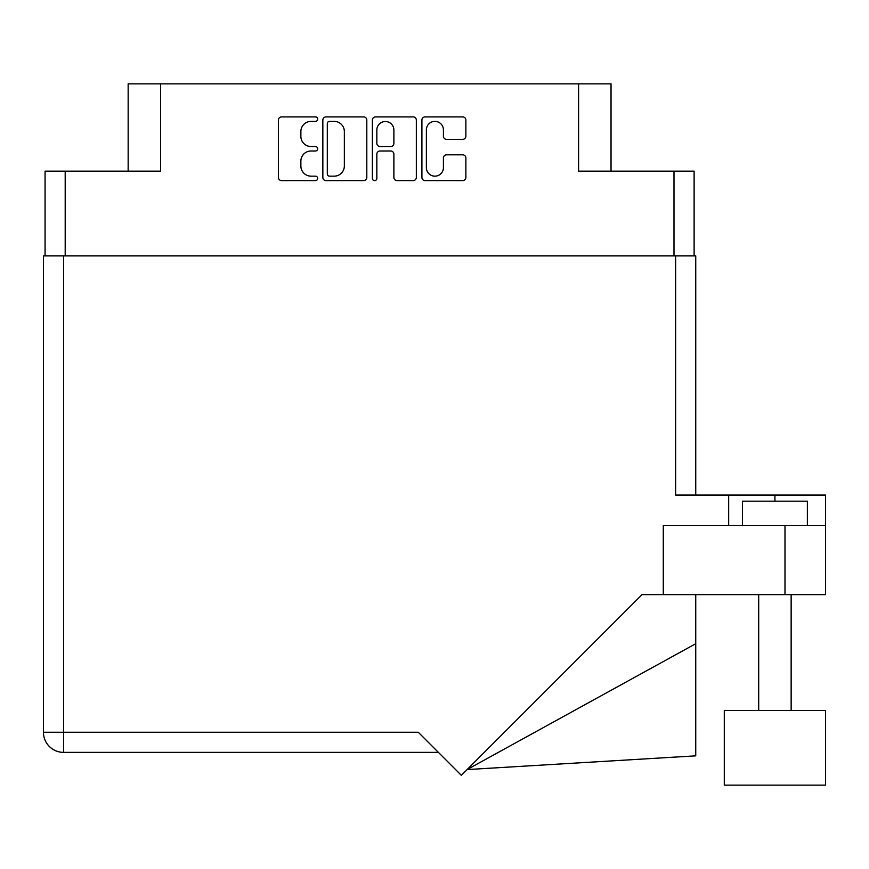 <?xml version="1.0" encoding="UTF-8"?>
<svg xmlns="http://www.w3.org/2000/svg" width="869" height="869" viewBox="0 0 869 869"><rect width="100%" height="100%" fill="white"/><g stroke="black" fill="none" stroke-linecap="round" stroke-linejoin="round"><path stroke-width="1.3" d="M426.375 167.63A8.516 8.516 0 0 0 434.891 176.157A8.516 8.516 0 0 0 443.418 167.63L443.418 157.995A3.183 3.183 0 0 1 446.601 154.812L462.688 154.812A3.183 3.183 0 0 1 465.871 157.995L465.871 177.428A3.183 3.183 0 0 1 462.688 180.611L425.104 180.611A3.183 3.183 0 0 1 421.91 177.428L421.91 120.085A3.183 3.183 0 0 1 425.104 116.902L462.688 116.902A3.183 3.183 0 0 1 465.871 120.085L465.871 136.172A3.183 3.183 0 0 1 462.688 139.366L446.601 139.366A3.183 3.183 0 0 1 443.418 136.172L443.418 129.883A8.516 8.516 0 0 0 434.891 121.367A8.516 8.516 0 0 0 426.375 129.883L426.375 167.63M374.615 180.611A2.227 2.227 0 0 0 376.842 178.384L376.842 154.171A3.183 3.183 0 0 1 380.025 150.989L390.702 150.989A3.183 3.183 0 0 1 393.885 154.171L393.885 177.428A3.183 3.183 0 0 0 397.068 180.611L413.155 180.611A3.183 3.183 0 0 0 416.338 177.428L416.338 120.085A3.183 3.183 0 0 0 413.155 116.902L375.571 116.902A3.183 3.183 0 0 0 372.377 120.085L372.377 178.384A2.227 2.227 0 0 0 374.615 180.611M45.069 171.15L45.069 255.855L45.069 171.15L65.197 171.15L65.197 255.855M366.805 177.428L366.805 120.085A3.183 3.183 0 0 0 363.622 116.902L326.038 116.902A3.183 3.183 0 0 0 322.844 120.085L322.844 177.428A3.183 3.183 0 0 0 326.038 180.611L363.622 180.611A3.183 3.183 0 0 0 366.805 177.428M311.059 121.367L315.447 121.367A2.227 2.227 0 0 0 317.674 119.129A2.227 2.227 0 0 0 315.447 116.902L281.599 116.902A3.183 3.183 0 0 0 278.417 120.085L278.417 177.428A3.183 3.183 0 0 0 281.599 180.611L315.447 180.611A2.227 2.227 0 0 0 317.674 178.384A2.227 2.227 0 0 0 315.447 176.157L311.059 176.157A10.189 10.189 0 0 1 300.87 165.957L300.87 161.178A10.189 10.189 0 0 1 311.059 150.989L315.447 150.989A2.227 2.227 0 0 0 317.674 148.762A2.227 2.227 0 0 0 315.447 146.524L311.059 146.524A10.189 10.189 0 0 1 300.87 136.335L300.87 131.556A10.189 10.189 0 0 1 311.059 121.367M611.037 171.15L611.037 83.858L128.156 83.858L128.156 171.15M160.602 83.858L160.602 171.15L65.197 171.15M694.114 171.15L694.114 255.855L694.114 171.15L578.591 171.15L578.591 83.858M329.536 121.367A2.227 2.227 0 0 0 327.309 123.594L327.309 173.919A2.227 2.227 0 0 0 329.536 176.157L334.163 176.157A10.189 10.189 0 0 0 344.352 165.957L344.352 131.556A10.189 10.189 0 0 0 334.163 121.367L329.536 121.367M393.885 130.046A8.516 8.516 0 0 0 385.358 121.519A8.516 8.516 0 0 0 376.842 130.046L376.842 143.342A3.183 3.183 0 0 0 380.025 146.524L390.702 146.524A3.183 3.183 0 0 0 393.885 143.342L393.885 130.046M742.474 525.528L742.474 501.185L807.377 501.185L807.377 525.528M825.55 710.505L724.301 710.505L724.301 785.141L825.55 785.141L825.55 710.505M438.4 752.369L63.567 752.369A20.117 20.117 0 0 1 43.45 732.252L43.45 255.855L63.567 255.855L63.567 732.252L418.271 732.252L461.341 775.322L642.006 594.657L663.286 594.657L663.286 525.528L825.55 525.528L825.55 594.657L784.989 594.657L784.989 525.528M63.567 255.855L675.626 255.855L675.626 495.026L728.678 495.026L728.678 525.528M663.286 594.657L784.989 594.657M675.626 255.855L695.743 255.855L695.743 495.026M43.45 255.855L43.45 304.53M825.55 525.528L825.55 495.026L728.678 495.026M695.743 643.701L695.743 755.845L467.077 769.576L695.743 643.701L695.743 594.657M43.45 732.252A20.117 20.117 0 0 0 63.567 752.369L63.567 732.252L43.45 732.252M673.996 171.15L673.996 255.855M774.92 501.185L774.92 495.026M791.148 710.505L791.148 594.657M758.702 710.505L758.702 594.657"/></g></svg>
